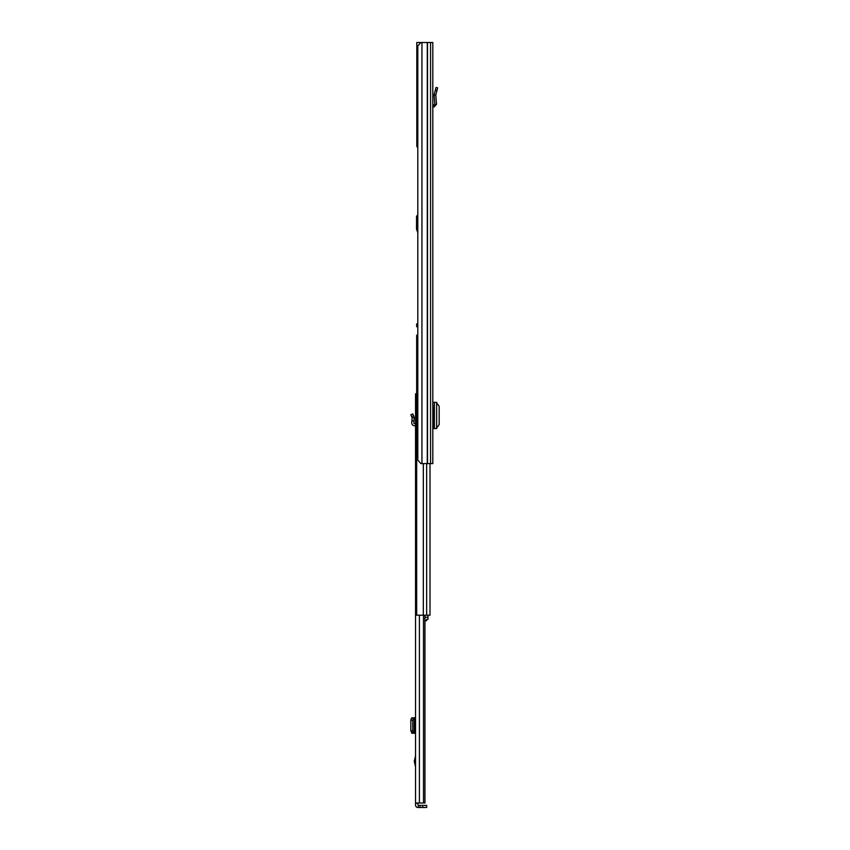 <?xml version="1.0" encoding="UTF-8"?>
<svg xmlns="http://www.w3.org/2000/svg" width="850" height="850" viewBox="0 0 850 850"><rect width="100%" height="100%" fill="white"/><g stroke="black" fill="none" stroke-linecap="round" stroke-linejoin="round"><path stroke-width="1.27" d="M436.996 90.44L437.676 87.858L436.05 87.422L434.074 94.956L435.774 94.988L436.996 90.44L435.359 90.004M420.867 42.5L432.809 42.5L432.809 463.601L420.867 463.601L417.796 460.094L417.796 46.006L420.867 42.5L416.808 42.5L416.808 46.006L417.796 46.006M433.213 419.942L433.213 428.581L432.809 419.942L434.074 419.942L434.074 410.964L432.809 410.964L432.809 402.326L433.213 410.964M432.809 89.601L432.809 86.902M433.213 428.581L436.666 428.538L436.666 402.369L433.213 402.326M436.666 428.06L439.174 424.554L439.174 406.279L436.666 402.858M432.809 105.241L434.828 104.412L434.074 94.956L435.774 94.988L436.507 104.284L434.828 104.412M432.809 106.994L434.254 106.856L436.507 104.284M432.884 106.93L432.809 105.655M417.509 147.071L417.509 147.071A0.701 0.701 0 0 1 416.808 146.37L417.796 146.37M416.808 46.006L416.808 146.37M417.796 232.496L416.532 229.341L416.532 216.708A1.403 1.403 0 0 1 417.796 215.316M410.826 414.726L412.771 413.908L414.226 417.392L414.003 420.931L411.91 420.75L412.154 417.881L414.226 417.392L412.154 417.881L410.826 414.726M415.544 423.693L414.492 423.64A0.701 0.701 0 0 1 413.833 422.875L414.003 420.931M415.544 425.797L414.386 425.744A2.805 2.805 0 0 1 411.74 422.694L411.91 420.75M417.658 803.006L415.544 803.431L415.544 805.046A2.454 2.454 0 0 0 418.009 807.5L426.679 807.5L426.679 805.396L418.253 805.396L418.253 807.5M415.544 803.431L415.544 393.837L416.67 393.837M415.544 766.849L414.29 761.324L415.544 755.788M417.658 803.431L418.253 805.396M424.947 615.198L424.947 803.006L415.544 803.006M423.491 615.198L423.491 803.006M415.544 717.804L413.546 718.08L412.771 720.173L412.771 730.872L413.546 732.976L415.544 733.242M411.729 733.242L414.003 733.242M412.154 733.093L414.279 733.082L411.91 733.242M411.729 717.804L410.837 719.876L410.826 730.872L412.154 733.04M412.154 718.006L414.226 717.995L414.226 733.061M412.154 717.952L414.226 717.995M411.91 717.804L414.003 717.804M430.004 463.601L430.004 615.198L416.67 615.198L416.67 335.166L417.796 335.166M417.796 323.935L416.67 323.935L416.67 326.74L417.796 326.74M428.007 615.198L428.007 619.236L426.604 619.406L426.604 620.734L424.947 620.734M430.004 596.009L430.004 602.331M428.007 618.258L428.007 619.236L426.604 619.406M427.284 42.5L427.284 463.601M421.94 42.5L421.94 463.601M427.518 42.5L427.518 463.601M430.567 42.5L430.567 463.601M434.403 428.581L434.403 402.337M436.645 402.379L436.645 428.538M434.254 106.856L434.169 105.177M411.612 416.585L413.546 415.767M414.396 760.484L415.544 760.484M419.401 615.198L419.401 803.006M420.049 805.396L420.049 807.5M422.716 805.396L422.716 807.5M414.492 717.804L414.492 733.242M411.612 732.976L413.546 732.976M410.826 730.872L412.771 730.872M410.826 720.173L412.771 720.173M411.612 718.08L413.546 718.08M414.279 717.984L414.279 733.072L414.29 717.974M415.544 762.153L414.396 762.153M426.647 463.601L426.647 615.198M423.321 463.601L423.321 615.198M428.007 617.259L424.947 617.259"/></g></svg>
